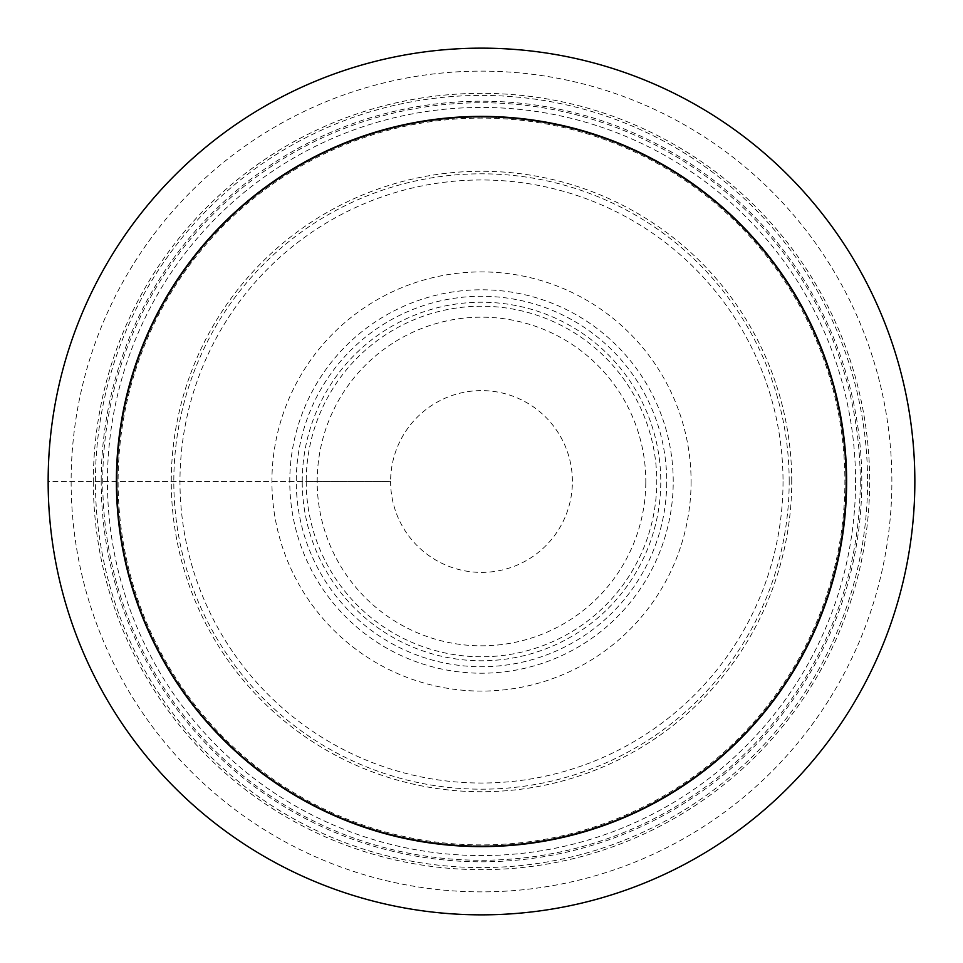 <?xml version="1.0" encoding="UTF-8"?>
<svg xmlns="http://www.w3.org/2000/svg" width="963" height="963" viewBox="0 0 963 963"><rect width="100%" height="100%" fill="white"/><g stroke="black" fill="none" stroke-linecap="round" stroke-linejoin="round"><path stroke-width="0.72" stroke-dasharray="4.82 3.61" d="M48.15 481.5A433.35 433.35 0 0 1 481.5 48.15A433.35 433.35 0 0 1 914.85 481.5A433.35 433.35 0 0 1 481.5 914.85A433.35 433.35 0 0 1 48.15 481.5A433.35 433.35 0 0 0 481.5 914.85A433.35 433.35 0 0 0 914.85 481.5A433.35 433.35 0 0 0 481.5 48.15A433.35 433.35 0 0 0 48.15 481.5A433.35 433.35 0 0 1 481.5 48.15A433.35 433.35 0 0 1 914.85 481.5A433.35 433.35 0 0 1 481.5 914.85A433.35 433.35 0 0 1 48.15 481.5L118.112 481.5A363.388 363.388 0 0 1 481.5 118.112A363.388 363.388 0 0 1 844.888 481.5A363.388 363.388 0 0 1 481.5 844.888A363.388 363.388 0 0 1 118.112 481.5L306.222 481.5A175.278 175.278 0 0 0 481.5 656.778A175.278 175.278 0 0 0 656.778 481.5A175.278 175.278 0 0 0 481.5 306.222A175.278 175.278 0 0 0 306.222 481.5L390.605 481.5A90.895 90.895 0 0 1 481.5 390.605A90.895 90.895 0 0 1 572.395 481.5A90.895 90.895 180 0 1 481.5 572.395A90.895 90.895 180 0 1 390.605 481.5L48.15 481.5A433.35 433.35 0 0 0 481.5 914.85A433.35 433.35 0 0 0 914.85 481.5M93.339 481.5A388.161 388.161 0 0 0 481.5 869.661A388.161 388.161 0 0 0 869.661 481.5A388.161 388.161 0 0 0 481.5 93.339A388.161 388.161 0 0 0 93.339 481.5M117.185 480.525A364.315 364.315 0 0 1 481.994 117.185A364.315 364.315 0 0 1 845.815 482.475A364.315 364.315 0 0 1 481.006 845.815A364.315 364.315 0 0 1 117.185 480.525M117.185 480.489A364.315 364.315 0 0 0 480.994 845.815A364.315 364.315 0 0 0 845.815 481.5A364.315 364.315 0 0 0 482.006 117.185A364.315 364.315 0 0 0 117.185 481.5A364.315 364.315 0 0 0 480.994 845.815A364.315 364.315 0 0 0 845.815 481.5A364.315 364.315 0 0 0 482.006 117.185A364.315 364.315 0 0 0 117.185 480.489M860.26 481.5A378.76 378.76 0 0 1 481.5 860.26A378.76 378.76 0 0 1 102.74 481.5A378.76 378.76 0 0 1 481.5 102.74A378.76 378.76 0 0 1 860.26 481.5M789.191 481.5A307.691 307.691 0 0 0 481.5 173.809A307.691 307.691 0 0 0 173.809 481.5A307.691 307.691 0 0 0 481.5 789.191A307.691 307.691 0 0 0 789.191 481.5M71.13 481.5A410.37 410.37 0 0 0 481.5 891.87A410.37 410.37 0 0 0 891.87 481.5A410.37 410.37 0 0 0 481.5 71.13A410.37 410.37 0 0 0 71.13 481.5M302.226 481.5A179.274 179.274 0 0 1 481.5 302.226A179.274 179.274 0 0 1 660.774 481.5A179.274 179.274 0 0 1 481.5 660.774A179.274 179.274 0 0 1 302.226 481.5M783.027 481.5A301.527 301.527 180 0 1 481.5 783.027A301.527 301.527 180 0 1 179.973 481.5A301.527 301.527 0 0 1 481.5 179.973A301.527 301.527 0 0 1 783.027 481.5M645.8 482.8A164.312 164.312 0 0 1 480.85 645.812A164.312 164.312 0 0 1 317.188 481.5A164.312 164.312 0 0 1 317.2 480.2A164.312 164.312 0 0 1 482.15 317.188A164.312 164.312 0 0 1 645.812 481.5A164.312 164.312 0 0 1 645.8 482.8M666.721 482.969A185.221 185.221 0 0 1 480.766 666.721A185.221 185.221 0 0 1 296.279 481.5A185.221 185.221 0 0 1 296.279 480.031A185.221 185.221 0 0 1 482.234 296.279A185.221 185.221 0 0 1 666.721 481.5A185.221 185.221 0 0 1 666.721 482.969M673.221 481.5A191.721 191.721 0 0 0 481.103 289.779A191.721 191.721 0 0 0 289.779 482.294A191.721 191.721 0 0 0 481.897 673.221A191.721 191.721 0 0 0 673.221 481.5M691.085 481.5A209.585 209.585 0 0 1 481.933 691.085A209.585 209.585 0 0 1 271.915 481.5A209.585 209.585 0 0 1 481.067 271.915A209.585 209.585 0 0 1 691.085 481.5M791.73 481.5A310.23 310.23 0 0 0 481.5 171.27A310.23 310.23 0 0 0 171.27 481.5A310.23 310.23 0 0 0 481.5 791.73A310.23 310.23 0 0 0 791.73 481.5M867.579 481.5A386.079 386.079 0 0 1 481.5 867.579A386.079 386.079 0 0 1 95.421 481.5A386.079 386.079 0 0 1 481.5 95.421A386.079 386.079 0 0 1 867.579 481.5M855.565 482.499A374.065 374.065 0 0 0 482.006 107.435A374.065 374.065 0 0 0 107.435 481.5A374.065 374.065 0 0 0 480.994 855.565A374.065 374.065 0 0 0 855.565 482.499M101.199 480.441A380.301 380.301 0 0 1 482.03 101.199A380.301 380.301 0 0 1 861.801 482.559A380.301 380.301 0 0 1 480.97 861.801A380.301 380.301 0 0 1 101.199 480.441"/><path stroke-width="1.44" d="M914.85 481.5A433.35 433.35 0 0 0 481.5 48.15A433.35 433.35 0 0 0 48.15 481.5A433.35 433.35 0 0 0 481.5 914.85A433.35 433.35 0 0 0 914.85 481.5M116.391 481.5A365.109 365.109 0 0 0 481.5 846.609A365.109 365.109 0 0 0 846.609 481.5A365.109 365.109 0 0 0 481.5 116.391A365.109 365.109 0 0 0 116.391 481.5"/></g></svg>
